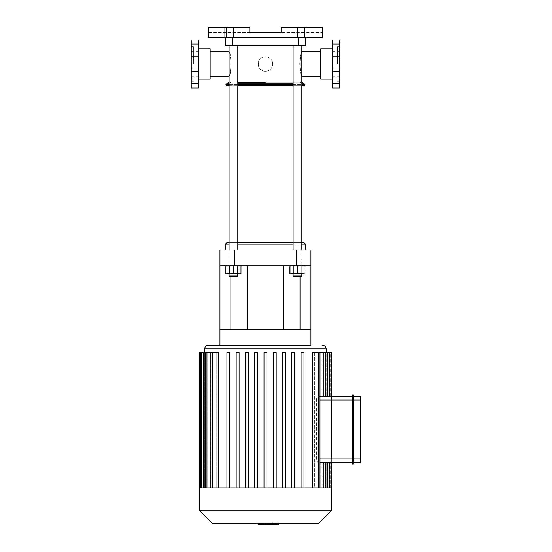 <?xml version="1.0" encoding="UTF-8"?>
<svg xmlns="http://www.w3.org/2000/svg" width="552" height="552" viewBox="0 0 552 552"><rect width="100%" height="100%" fill="white"/><g stroke="black" fill="none" stroke-linecap="round" stroke-linejoin="round"><path stroke-width="0.41" stroke-dasharray="2.76 2.07" d="M320.753 48.811L320.753 79.157M332.394 63.984L332.394 48.811L332.394 63.984M320.753 63.984L320.753 51.722L320.753 63.984M337.493 63.984L337.493 46.63L337.493 63.984M339.673 63.984L339.673 46.63L339.673 63.984M339.673 87.996L339.673 39.972M332.394 39.972L332.394 87.996M210.146 48.811L210.146 79.157M198.499 63.984L198.499 48.811L198.499 63.984M210.146 63.984L210.146 51.722L210.146 63.984M193.407 63.984L193.407 46.63L193.407 63.984M191.22 63.984L191.22 46.63L191.22 63.984M191.22 87.996L191.22 39.972M198.499 39.972L198.499 87.996M360.78 396.722L360.78 462.217M353.501 396.364L353.501 458.947L353.501 396.364L360.415 396.364L360.415 400L360.78 400M360.78 458.947L360.415 458.947L360.415 400L353.501 400L353.501 458.947L353.135 458.947L353.135 394.908L352.411 394.908L352.411 458.947L352.045 458.947L352.045 462.583L352.045 396.364L352.045 458.947L352.045 400L331.669 400L331.669 396.364L352.045 396.364M353.501 458.947L353.501 462.583L353.501 458.947L353.501 462.583L360.415 462.583L360.415 458.947L353.501 458.947M353.135 464.039L352.411 464.039L352.411 458.947L353.135 458.947L353.135 464.039M352.045 462.583L331.669 462.583L331.669 458.947L331.669 462.583L320.001 462.583M320.001 396.364L318.587 396.364C317.365 396.474 316.634 397.688 316.399 400C316.634 397.688 317.365 396.474 318.587 396.364L331.669 396.364L331.669 458.947L352.045 458.947M267.327 522.923L258.074 522.923L269.707 522.923L258.081 522.923L267.327 522.923L267.327 524.4L258.081 524.4L267.327 524.4M258.074 523.524L258.074 524.4L272.826 524.4L258.081 524.4L269.707 524.4L258.081 524.4L258.081 522.923L278.222 522.923L258.081 522.923L258.081 523.524M272.826 522.923L272.819 524.4M263.711 524.4L263.711 522.923L263.711 524.4M269.707 524.4L269.707 522.923M258.081 524.4L258.081 522.923L258.081 524.4L258.081 522.923L258.081 524.4L261.193 524.4L261.193 522.923L261.193 524.4L278.532 524.4M269.68 522.923L261.22 522.923L269.68 522.923L269.68 524.4L269.024 524.4L269.68 524.4L269.68 522.923M265.464 524.4L259.723 524.4L265.464 524.4L265.464 522.923L272.985 522.923L257.908 522.923L265.464 522.923L265.464 524.4M261.22 524.4L261.869 524.4L261.22 524.4L261.22 522.923M272.985 524.4L271.177 524.4L272.985 524.4L272.985 522.923M271.177 524.4L271.177 522.923L271.177 524.4M257.908 523.524L257.908 522.923M257.908 524.4L259.723 524.4L259.723 522.923L259.723 524.4L257.908 524.4M278.222 524.4L278.222 522.923L278.222 524.4M274.075 523.524L274.075 522.923L276.304 522.923L274.075 522.923M278.532 523.524L278.532 522.923L276.304 522.923L278.532 522.923M331 396.364L318.697 396.364L331 396.364L329.544 396.364L331 396.364L331 352.514L329.544 352.514L331 352.514L330.213 352.514L330.213 396.364L331.669 396.364L326.191 396.364L330.213 396.364L330.213 352.514L331.669 352.514M325.708 396.364L329.544 396.364L325.708 396.364L325.708 352.514L325.708 396.364M323.934 462.583L318.587 462.583C317.365 462.466 316.634 461.258 316.399 458.947L316.399 400L316.399 458.947C316.634 461.258 317.365 462.466 318.587 462.583L325.39 462.583L323.934 462.583L323.934 487.871L320.195 487.871L320.195 462.583L320.195 487.871L323.934 487.871L318.697 487.871L331 487.871L325.708 487.871L325.708 462.583L325.708 487.871L331 487.871L325.259 487.871L325.259 462.583L325.259 487.871L323.934 487.871L323.934 462.583L323.934 487.871M320.001 400L331.669 400L331.669 458.947L320.001 458.947M329.544 462.583L331 462.583L329.544 462.583L329.544 487.871M327.502 462.583L328.957 462.583L327.502 462.583L327.502 487.871L328.957 487.871L323.762 487.871L323.762 462.583L323.762 487.871L328.957 487.871L322.823 487.871L327.502 487.871L327.502 462.583L327.502 487.871M318.697 462.583L318.697 487.871L318.697 462.583M322.823 462.583L322.823 487.871L322.823 462.583M326.191 487.871L331.669 487.871L326.191 487.871L326.191 462.583L326.191 487.871L325.708 487.871L326.191 487.871M326.191 352.514L330.213 352.514L326.191 352.514L326.191 396.364L326.191 352.514M331 352.514L325.259 352.514L325.259 396.364L325.259 352.514L329.544 352.514L323.762 352.514L323.762 396.364L323.762 352.514L322.823 352.514L328.957 352.514L322.823 352.514L322.823 396.364L322.823 352.514L325.39 352.514L320.195 352.514L320.195 396.364L320.195 352.514L318.697 352.514L325.39 352.514L318.697 352.514L318.697 396.364L318.697 352.514L320.001 352.514L314.668 352.514L314.668 487.871L318.697 487.871L314.668 487.871L314.668 352.514L312.425 352.514L320.001 352.514L312.425 352.514L312.425 487.871L303.365 487.871L303.986 487.871L303.986 352.514L303.986 487.871L303.986 352.514L301.075 352.514L303.986 352.514L301.075 352.514L301.075 487.871L301.075 352.514L301.075 487.871L294.72 487.871L303.365 487.871L293.885 487.871L294.72 487.871L294.72 352.514L294.72 487.871L294.72 352.514L291.808 352.514L294.72 352.514L291.808 352.514L291.808 487.871L291.808 352.514L291.808 487.871L285.446 487.871L293.885 487.871L284.404 487.871L285.446 487.871L285.446 352.514L285.446 487.871L285.446 352.514L282.534 352.514L285.446 352.514L282.534 352.514L282.534 487.871L282.534 352.514L282.534 487.871L276.172 487.871L284.404 487.871L274.93 487.871L276.172 487.871L276.172 352.514L276.172 487.871L276.172 352.514L273.261 352.514L276.172 352.514L273.261 352.514L273.261 487.871L273.261 352.514L273.261 487.871L266.906 487.871L273.261 487.871M331.669 487.871L312.425 487.871M320.195 487.871L322.823 487.871L320.195 487.871M218.468 487.871L226.906 487.871L226.906 352.514L229.818 352.514L229.818 487.871L236.18 487.871L236.18 352.514L239.092 352.514L239.092 487.871L245.454 487.871L245.454 352.514L248.359 352.514L248.359 487.871L254.72 487.871L254.72 352.514L257.632 352.514L257.632 487.871L263.994 487.871L263.994 352.514L266.906 352.514L266.906 487.871L266.906 352.514L263.994 352.514L263.994 487.871L257.632 487.871L257.632 352.514L254.72 352.514L254.72 487.871L248.359 487.871L248.359 352.514L245.454 352.514L245.454 487.871L239.092 487.871L239.092 352.514L236.18 352.514L236.18 487.871L229.818 487.871L229.818 352.514L226.906 352.514L226.906 487.871L218.468 487.871L218.468 352.514L216.225 352.514L216.225 487.871L212.196 487.871L212.196 352.514L210.698 352.514L210.698 487.871L208.07 487.871L208.07 352.514L207.138 352.514L207.138 487.871L205.641 487.871L205.641 352.514L205.192 352.514L205.192 487.871L204.702 487.871L204.702 352.514L204.702 487.871L205.192 487.871L205.192 352.514L205.641 352.514L205.641 487.871L207.138 487.871L207.138 352.514L208.07 352.514L208.07 487.871L210.698 487.871L210.698 352.514L212.196 352.514L212.196 487.871L216.225 487.871L216.225 352.514L210.898 352.514L212.347 352.514L210.898 352.514L210.898 487.871L212.347 487.871L199.231 487.871M219.965 265.829L219.965 345.241L310.928 345.241L219.965 345.241L310.928 345.241L310.928 329.358L300.012 329.358L310.928 329.358L310.928 265.829L219.965 265.829L230.881 265.829L219.965 265.829L219.965 249.946L234.524 249.946L234.524 265.829M266.906 487.871L265.45 487.871L266.906 487.871L266.906 352.514L263.994 352.514L263.994 487.871L265.45 487.871L263.994 487.871M314.668 487.871L320.001 487.871L314.668 487.871M303.986 487.871L301.075 487.871M254.72 487.871L255.969 487.871L254.72 487.871L254.72 352.514L257.632 352.514L257.632 487.871L255.969 487.871L257.632 487.871M236.18 487.871L237.008 487.871L236.18 487.871L236.18 352.514L239.092 352.514L239.092 487.871L237.008 487.871L239.092 487.871M245.454 487.871L246.489 487.871L245.454 487.871L245.454 352.514L248.359 352.514L248.359 487.871L246.489 487.871L248.359 487.871M226.906 487.871L227.534 487.871L226.906 487.871L226.906 352.514L229.818 352.514L229.818 487.871L227.534 487.871L229.818 487.871M285.446 487.871L282.534 487.871M294.72 487.871L291.808 487.871M276.172 487.871L210.898 487.871M210.898 352.514L199.893 352.514L201.349 352.514L199.893 352.514L199.893 487.871L205.192 487.871L199.907 487.871M206.959 352.514L210.698 352.514L205.503 352.514L206.959 352.514L206.959 487.871L210.698 487.871L205.503 487.871L206.959 487.871L206.959 352.514L206.959 487.871M203.391 352.514L207.138 352.514L201.935 352.514L203.391 352.514L203.391 487.871M216.225 487.871L212.347 487.871L216.225 487.871M199.231 352.514L199.893 352.514M318.428 523.524L212.472 523.524M331.669 510.283L199.231 510.283M296.376 265.829L296.376 249.946L310.928 249.946L310.928 265.829L300.012 265.829L310.928 265.829M265.45 265.829L247.255 265.829L265.45 265.829M265.45 329.358L247.255 329.358L265.45 329.358M219.965 329.358L310.928 329.358M230.881 329.358L230.881 276.6M300.012 329.358L300.012 276.6M296.376 249.946L234.524 249.946M305.47 37.605L298.197 37.605L305.47 37.605L305.47 45.795L225.423 45.795L225.423 37.605L232.702 37.605L225.423 37.605M298.197 37.605L232.702 37.605L298.197 37.605L298.197 45.795M226.513 27.6L226.513 37.605L208.325 37.605L208.325 27.6L249.801 27.6L249.801 32.602L281.092 32.602L281.092 27.6L322.575 27.6L322.575 37.605L304.38 37.605L304.38 27.6M226.513 37.605L304.38 37.605M301.834 37.605L306.201 37.605L301.834 37.605M229.066 37.605L224.698 37.605L229.066 37.605M322.575 27.6L281.092 27.6L322.575 27.6L322.575 32.602L281.092 32.602L322.575 32.602L322.575 27.6M301.834 27.6L297.466 27.6L301.834 27.6M281.092 27.6L281.092 32.602L281.092 27.6M249.801 27.6L249.801 32.602L208.325 32.602L208.325 27.6L249.801 27.6L208.325 27.6L208.325 32.602L249.801 32.602L249.801 27.6M229.066 27.6L224.698 27.6L229.066 27.6M272.722 63.984A7.279 7.279 0 0 0 261.807 57.684A7.279 7.279 0 0 0 261.807 70.29A7.279 7.279 0 0 0 272.722 63.984C272.295 59.568 269.866 57.139 265.45 56.711C256.059 56.256 256.059 71.712 265.45 71.263C269.866 70.829 272.295 68.407 272.722 63.984M265.45 82.179L301.834 82.179L265.45 82.179M265.45 85.815L304.276 85.815L265.45 85.815M293.098 85.815L301.834 85.815M304.469 85.815L226.624 85.815L227.32 85.298L303.579 85.298L227.32 85.298L228.314 84.159L302.579 84.159L228.314 84.159L229.225 83.248L301.675 83.248L229.225 83.248L230.881 82.179M229.066 85.815L237.795 85.815M293.098 82.179L301.834 82.179L293.098 82.179M231.191 63.984C230.467 71.436 229.756 75.52 229.066 76.245C231.364 77.004 231.364 50.963 229.066 51.722C229.756 52.461 230.467 56.552 231.191 63.984M299.708 63.984C300.433 56.539 301.144 52.447 301.834 51.722C299.536 50.963 299.536 77.004 301.834 76.245C301.137 75.507 300.426 71.422 299.708 63.984M265.45 45.795L301.834 45.795L265.45 45.795M301.834 249.946L301.834 265.829L290.918 265.829L304.014 265.829L293.098 265.829L301.834 265.829L301.834 45.795L293.098 45.795L301.834 45.795L293.098 45.795L301.834 45.795L301.834 51.722M293.83 276.6L301.102 276.6L293.83 276.6L293.098 275.876L301.834 275.876L293.098 275.876L301.834 275.876L301.102 276.6L293.83 276.6M293.098 273.688L301.834 273.688L293.098 273.688L301.834 273.688L293.098 273.688L293.098 275.876M304.014 265.829L304.014 273.688L290.918 273.688L293.685 273.688L293.685 265.829L293.685 273.688L301.247 273.688L301.247 265.829L289.903 265.829L305.028 265.829L301.247 265.829L301.247 273.688L305.028 273.688L289.903 273.688M305.028 265.829L305.028 273.688M226.879 242.673L304.014 242.673M237.795 242.673L293.098 242.673M229.066 244.129L237.795 244.129M293.098 244.129L301.834 244.129M305.47 244.129L225.423 244.129M301.834 76.245L301.834 242.673L229.066 242.673L229.066 76.245M225.423 249.946L305.47 249.946L225.423 249.946M233.427 45.795L237.795 45.795L233.427 45.795M233.427 276.6L237.07 276.6L233.427 276.6M233.427 275.876L237.795 275.876L233.427 275.876M233.427 273.688L239.982 273.688L226.879 273.688L233.427 273.688L233.427 265.829L239.982 265.829L226.879 265.829L237.795 265.829L229.066 265.829L233.427 265.829L233.427 273.688M226.879 265.829L226.879 273.688L226.879 265.829M239.982 265.829L239.982 273.688L239.982 265.829M229.066 249.946L229.066 265.829L237.795 265.829L229.066 265.829L229.066 45.795L237.795 45.795L229.066 45.795L229.066 51.722M237.07 276.6L229.791 276.6L229.066 275.876L237.795 275.876L237.07 276.6M237.795 273.688L229.066 273.688L237.795 273.688L237.795 275.876M229.646 265.829L240.989 265.829L225.865 265.829L229.646 265.829L229.646 273.688L225.865 273.688M240.989 273.688L229.646 273.688M237.208 265.829L237.208 273.688M297.466 265.829L297.466 273.688M290.918 265.829L290.918 273.688M339.673 44.091L332.394 44.091M339.673 56.752L332.394 56.752M339.673 71.222L332.394 71.222M339.673 83.883L332.394 83.883M191.22 44.091L198.499 44.091M191.22 56.752L198.499 56.752M191.22 71.222L198.499 71.222M191.22 83.883L198.499 83.883M353.501 400L352.045 400M268.624 524.4L268.624 522.923M268.382 524.4L268.382 522.923M269.024 524.4L269.024 522.923L269.024 524.4M261.869 524.4L261.869 522.923L261.869 524.4M262.297 524.4L262.297 522.923M262.524 524.4L262.524 522.923M330.213 487.871L330.213 462.583L330.213 487.871M329.544 396.364L329.544 352.514M326.211 348.878L204.688 348.878M323.934 396.364L323.934 352.514M327.502 396.364L327.502 352.514M318.545 487.871L318.545 352.514M201.349 487.871L201.349 352.514M212.347 487.871L212.347 352.514M200.686 487.871L200.686 352.514L200.686 487.871M232.702 37.605L232.702 45.795M293.098 84.601L301.834 84.601M305.008 84.601L225.885 84.601M229.066 84.601L237.795 84.601M293.098 84.159L301.834 84.159M304.4 84.159L226.492 84.159M229.066 84.159L237.795 84.159M293.098 83.248L301.834 83.248M303.49 83.248L227.403 83.248M229.066 83.248L237.795 83.248M337.493 79.157L339.673 79.157M337.493 48.811L339.673 48.811M337.493 81.337L339.673 81.337M337.493 46.63L339.673 46.63M332.394 76.245L339.673 76.245M332.394 51.722L339.673 51.722M332.394 67.986L339.673 67.986L332.394 67.986M332.394 59.982L339.673 59.982L332.394 59.982M191.22 79.157L193.407 79.157M191.22 48.811L193.407 48.811M191.22 81.337L193.407 81.337M191.22 46.63L193.407 46.63M191.22 76.245L198.499 76.245M191.22 51.722L198.499 51.722M191.22 67.986L198.499 67.986L191.22 67.986M191.22 59.982L198.499 59.982L191.22 59.982M325.39 487.871L325.39 462.583M328.957 487.871L328.957 462.583M331 487.871L331 462.583M325.39 396.364L325.39 352.514M328.957 396.364L328.957 352.514M320.001 487.871L320.001 352.514M205.503 352.514L205.503 487.871M201.935 352.514L201.935 487.871M233.427 37.605L233.427 27.6L233.427 37.605M224.698 37.605L224.698 27.6L224.698 37.605M306.201 37.605L306.201 27.6L306.201 37.605M297.466 37.605L297.466 27.6L297.466 37.605M304.276 85.815L300.012 82.179M301.834 273.688L301.834 275.876M293.098 249.946L293.098 45.795M229.066 273.688L229.066 275.876M237.795 249.946L237.795 45.795"/><path stroke-width="0.83" d="M332.394 79.157L320.753 79.157L320.753 48.811L332.394 48.811M339.673 44.091L339.673 87.996L332.394 87.996L332.394 39.972L339.673 39.972L339.673 44.091L332.394 44.091M198.499 79.157L210.146 79.157L210.146 48.811L198.499 48.811M191.22 44.091L191.22 87.996L198.499 87.996L198.499 39.972L191.22 39.972L191.22 44.091L198.499 44.091M353.501 396.364L360.415 396.364A0.366 0.366 0 0 1 360.78 396.722A0.366 0.366 0 0 0 360.415 396.364A0.366 0.366 0 0 1 360.78 396.722L360.78 458.947L360.415 458.947L360.415 462.583A0.366 0.366 0 0 0 360.78 462.217A0.366 0.366 0 0 1 360.415 462.583L353.501 462.583L353.501 463.673A0.366 0.366 0 0 1 353.135 464.039L352.411 464.039L352.411 394.908A0.366 0.366 0 0 0 352.045 395.267L352.045 463.673A0.366 0.366 0 0 0 352.411 464.039A0.366 0.366 0 0 1 352.045 463.673L352.045 458.947L353.135 458.947L353.135 464.039A0.366 0.366 0 0 0 353.501 463.673L353.501 395.267L353.501 400L360.78 400M360.415 462.583A0.366 0.366 0 0 0 360.78 462.217L360.78 458.947M352.045 458.947L331.669 458.947L331.669 400L352.045 400L352.045 395.267A0.366 0.366 0 0 1 352.411 394.908A0.366 0.366 0 0 0 352.045 395.267M352.045 400L353.135 400L353.135 394.908A0.366 0.366 0 0 1 353.501 395.267A0.366 0.366 0 0 0 353.135 394.908L352.411 394.908M320.001 462.583L352.045 462.583M352.045 396.364L331.669 396.364L331.669 400L331.669 352.514L331 352.514L331 396.364M278.532 523.524L278.532 524.4L258.081 524.4L258.081 523.524M272.826 522.923L272.826 523.524M258.081 524.4L258.074 523.524M258.074 524.4L257.908 523.524M274.075 524.4L274.075 523.524M320.001 396.364L331.669 396.364M320.001 458.947L331.669 458.947L331.669 400L320.001 400M312.425 487.871L312.425 352.514L331 352.514M212.347 487.871L212.347 352.514L218.468 352.514L218.468 487.871M310.928 265.829L310.928 345.241L208.325 345.241L219.965 345.241L219.965 265.829L310.928 265.829L310.928 249.946L296.376 249.946L296.376 265.829M199.231 510.283L331.669 510.283L318.428 523.524L212.472 523.524L199.231 510.283L199.231 487.871L331.669 487.871L331.669 462.583M254.72 487.871L254.72 352.514L257.632 352.514L257.632 487.871M236.18 487.871L236.18 352.514L239.092 352.514L239.092 487.871M245.454 487.871L245.454 352.514L248.359 352.514L248.359 487.871M226.906 487.871L226.906 352.514L229.818 352.514L229.818 487.871M263.994 487.871L263.994 352.514L266.906 352.514L266.906 487.871M303.986 487.871L303.986 352.514L301.075 352.514L301.075 487.871M285.446 487.871L285.446 352.514L282.534 352.514L282.534 487.871M294.72 487.871L294.72 352.514L291.808 352.514L291.808 487.871M276.172 487.871L276.172 352.514L273.261 352.514L273.261 487.871M212.347 352.514L199.231 352.514L199.231 487.871M234.524 265.829L234.524 249.946L219.965 249.946L219.965 265.829M310.928 329.358L219.965 329.358M230.881 276.6L230.881 329.358M300.012 276.6L300.012 329.358M234.524 249.946L296.376 249.946M225.423 37.605L225.423 45.795L305.47 45.795L305.47 37.605M226.513 27.6L208.325 27.6L208.325 37.605L226.513 37.605L226.513 27.6L249.801 27.6L249.801 32.602L281.092 32.602L281.092 27.6L304.38 27.6L304.38 37.605L226.513 37.605M304.38 37.605L322.575 37.605L322.575 27.6L304.38 27.6M237.795 85.815L293.098 85.815M301.834 85.815L304.469 85.815L305.008 84.601L301.834 84.601M226.624 85.815L229.066 85.815M265.45 82.179L237.795 82.179L265.45 82.179M229.066 51.722L210.146 51.722M301.834 76.245L320.753 76.245M289.903 265.829L289.903 273.688L304.014 273.688L304.014 265.829M301.834 244.129L305.47 244.129L304.014 242.673L301.834 242.673M293.098 242.673L237.795 242.673M229.066 242.673L226.879 242.673L225.423 244.129L229.066 244.129M237.795 244.129L293.098 244.129M225.423 249.946L225.423 244.129M229.791 276.6L237.07 276.6L237.795 275.876L229.066 275.876L229.791 276.6M237.795 273.688L237.795 275.876M237.208 265.829L237.208 273.688L240.989 273.688L240.989 265.829M225.865 265.829L225.865 273.688L237.208 273.688M229.646 265.829L229.646 273.688M229.066 249.946L229.066 45.795M293.83 276.6L301.102 276.6L301.834 275.876L293.098 275.876L293.83 276.6M290.918 265.829L290.918 273.688M297.466 265.829L297.466 273.688M339.673 83.883L332.394 83.883M339.673 71.222L332.394 71.222M339.673 56.752L332.394 56.752M191.22 83.883L198.499 83.883M191.22 71.222L198.499 71.222M191.22 56.752L198.499 56.752M360.415 396.364L360.415 458.947L353.135 458.947L353.135 400L353.501 400M352.045 463.673A0.366 0.366 0 0 0 352.411 464.039M353.135 394.908A0.366 0.366 0 0 1 353.501 395.267M353.501 463.673A0.366 0.366 0 0 1 353.135 464.039M329.544 487.871L329.544 462.583M329.544 396.364L329.544 352.514M323.934 487.871L323.934 462.583M327.502 487.871L327.502 462.583M204.688 352.514L204.688 348.878L326.211 348.878C325.997 346.67 324.783 345.455 322.575 345.241M323.934 396.364L323.934 352.514M327.502 396.364L327.502 352.514M318.545 487.871L318.545 352.514M201.349 487.871L201.349 352.514M206.959 487.871L206.959 352.514M203.391 487.871L203.391 352.514M232.702 45.795L232.702 37.605M298.197 37.605L298.197 45.795M237.795 84.601L293.098 84.601M229.066 83.248L227.403 83.248L225.885 84.601L229.066 84.601M237.795 84.159L293.098 84.159M301.834 84.159L304.4 84.159L305.008 84.601M226.492 84.159L229.066 84.159M237.795 83.248L293.098 83.248M301.834 83.248L303.49 83.248L304.4 84.159M331 462.583L331 487.871M325.39 462.583L325.39 487.871M328.957 462.583L328.957 487.871M326.211 352.514L326.211 348.878M204.688 348.878C204.902 346.67 206.117 345.455 208.325 345.241M325.39 352.514L325.39 396.364M328.957 352.514L328.957 396.364M320.001 352.514L320.001 487.871M199.893 487.871L199.893 352.514M205.503 487.871L205.503 352.514M201.935 487.871L201.935 352.514M210.898 487.871L210.898 352.514M331.669 510.283L331.669 487.871M283.638 329.358L283.638 265.829M247.255 329.358L247.255 265.829M225.885 84.601L226.43 85.815M303.49 83.248L301.834 82.179M227.403 83.248L229.066 82.179M210.146 76.245L229.066 76.245M301.834 51.722L320.753 51.722M305.47 249.946L305.47 244.129M229.066 273.688L229.066 275.876M237.795 249.946L237.795 45.795M293.098 273.688L293.098 275.876M301.834 273.688L301.834 275.876M301.834 249.946L301.834 45.795M293.098 249.946L293.098 45.795"/></g></svg>
